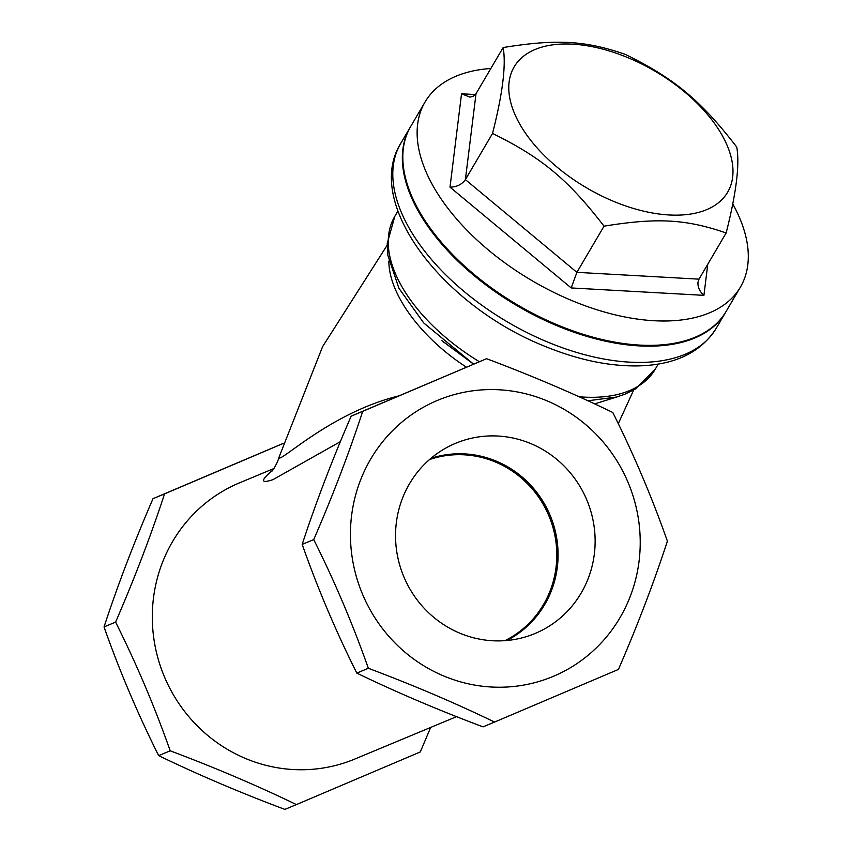 <?xml version="1.0" encoding="UTF-8"?>
<svg xmlns="http://www.w3.org/2000/svg" width="852" height="852" viewBox="0 0 852 852"><rect width="100%" height="100%" fill="white"/><g stroke="black" fill="none" stroke-linecap="round" stroke-linejoin="round"><path stroke-width="1.28" d="M504.97 640.661A98.31 94.636 67.4 0 0 548.976 516.056A98.31 94.636 67.4 0 0 429.536 459.537M429.632 459.452A98.31 94.636 -112.6 0 1 496.716 461.997A98.31 94.636 -112.6 0 1 557.368 550.094A98.31 94.636 -112.6 0 1 505.098 640.651M459.239 632.929A103.071 99.215 -112.6 0 1 395.818 543.299A103.071 99.215 -112.6 0 1 445.777 448.088A103.071 99.215 -112.6 0 1 586.932 500.252A103.071 99.215 -112.6 0 1 524.534 637.189A103.071 99.215 -112.6 0 1 459.239 632.929M506.77 640.512A98.928 95.243 67.4 0 0 550.211 515.545A98.928 95.243 67.4 0 0 430.899 458.365M476.012 93.72L473.222 96.329L469.846 97.107L461.539 93.784L450.005 187.152C456.736 187.025 461.859 184.511 465.394 179.623L476.012 93.72L503.149 47.542C556.441 38.904 585.164 40.502 625.251 54.358C674.496 78.565 700.727 100.376 736.756 147.076C739.824 164.468 736.288 193.095 726.138 232.979L699.002 279.158L697.969 282.321C697.65 287.145 699.63 291.48 703.922 295.346L707.767 264.248M699.002 279.158L576.9 272.342L571.202 287.944L703.922 295.346M726.138 232.979C686.052 219.124 657.329 217.526 604.036 226.163L576.9 272.342L465.394 179.623L492.531 133.444C502.68 93.56 506.216 64.933 503.149 47.542M732.699 203.862A182.829 99.897 -149.6 0 1 740.367 287.188A182.829 99.897 -149.6 0 1 569.754 299.691A182.829 99.897 -149.6 0 1 425.095 101.942A182.829 99.897 -149.6 0 1 490.848 68.469M604.036 226.163C568.007 179.463 541.776 157.652 492.531 133.444M612.13 200.731A123.764 67.617 30.4 0 0 722.081 135.212A123.764 67.617 30.4 0 0 528.559 52.76A123.764 67.617 30.4 0 0 612.13 200.731M740.367 287.188L726.042 311.555A182.829 99.897 -149.6 0 1 555.429 324.058A182.829 99.897 -149.6 0 1 410.781 126.32L425.095 101.942M442.71 341.354L473.563 364.134L441.9 340.651M398.736 395.924C331.353 412.432 281.448 461.752 278.732 457.961L322.62 346.604L387.181 245.227M725.808 311.96A182.829 99.897 -149.6 0 1 725.574 312.375A182.829 99.897 -149.6 0 1 517.324 305.879A182.829 99.897 -149.6 0 1 410.302 127.129A182.829 99.897 -149.6 0 1 410.536 126.724M272.629 470.229C260.371 480.698 260.499 483.819 273.013 479.612L340.374 441.655M273.886 468.525L239.657 482.786A149.643 144.063 67.4 0 0 164.212 676.307A149.643 144.063 67.4 0 0 354.73 759.068L456.544 716.66M667.404 541.18C653.772 582.811 637.456 625.549 618.446 669.416L494.565 722.059C455.192 703.017 413.113 685.093 368.352 668.288C352.834 624.271 334.634 581.362 313.738 539.582C332.749 495.726 349.075 452.976 362.707 411.356L486.577 358.703C531.339 375.508 573.407 393.432 612.79 412.485C633.686 454.265 651.886 497.163 667.404 541.18M595.452 433.625A149.643 144.063 67.4 0 0 354.56 499.251A149.643 144.063 67.4 0 0 535.993 682.324A149.643 144.063 67.4 0 0 595.452 433.625M486.577 358.703L351.152 416.159C332.142 460.027 315.815 502.776 302.183 544.396C317.7 588.413 335.912 631.321 356.807 673.101C396.191 692.143 438.258 710.067 483.02 726.873L494.565 722.059M313.738 539.582L302.183 544.396M368.352 668.288L356.807 673.101M362.707 411.356L351.152 416.159M283.077 443.455L153.009 498.686C133.998 542.554 117.672 585.303 104.04 626.923C119.557 670.939 137.768 713.848 158.664 755.628C198.047 774.67 240.115 792.594 284.877 809.4L296.421 804.586C257.048 785.544 214.97 767.62 170.208 750.814C154.691 706.787 136.49 663.889 115.595 622.109C134.605 578.252 150.921 535.503 164.564 493.883L283.056 443.519M430.665 727.438L420.302 751.943L296.421 804.586M153.009 498.686L164.564 493.883M158.664 755.628L170.208 750.814M104.04 626.923L115.595 622.109M450.005 187.152L571.202 287.944M475.427 94.561L461.539 93.784M388.853 261.085C388.778 294.004 420.941 337.701 466.406 367.169M594.653 403.901L618.999 396.297M658.276 364.049L655.145 369.363A150.985 82.495 -149.6 0 1 579.051 396.755M479.356 361.706A150.985 82.495 -149.6 0 1 394.795 216.387L387.213 243.534L387.862 255.323L398.928 288.274L423.732 322.961L473.574 364.134M716.021 328.616A182.829 99.897 -149.6 0 1 507.781 322.131A182.829 99.897 -149.6 0 1 400.749 143.381C363.272 203.298 443.572 306.432 545.621 346.604C578.497 359.991 609.446 366.424 638.467 365.891C674.837 364.954 700.685 352.536 716.021 328.616L725.574 312.375M618.275 423.668L633.664 390.046M655.145 369.363L635.283 389.098L624.772 394.274L616.443 397.053L587.912 400.781M397.916 211.072L394.795 216.387M410.302 127.129L400.749 143.381M278.732 457.961C277.827 462.423 272.544 471.284 271.724 471.273"/></g></svg>
